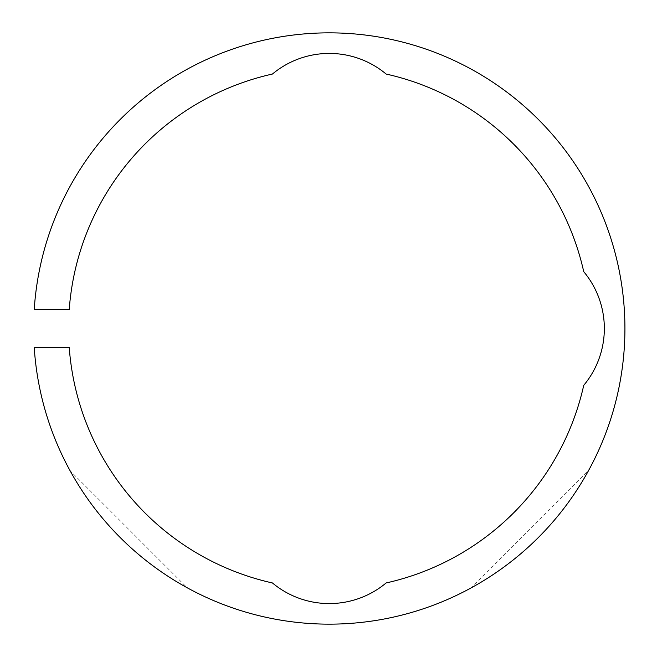 <?xml version="1.0" encoding="UTF-8"?>
<svg xmlns="http://www.w3.org/2000/svg" width="657" height="657" viewBox="0 0 657 657"><rect width="100%" height="100%" fill="white"/><g stroke="black" fill="none" stroke-linecap="round" stroke-linejoin="round"><path stroke-width="0.49" stroke-dasharray="3.29 2.46" d="M329.272 53.431A88.695 88.695 0 0 1 386.127 74.044A260.73 260.73 0 0 1 583.728 271.653A88.695 88.695 0 0 1 583.728 385.347A260.73 260.73 0 0 1 386.127 582.956A88.695 88.695 0 0 1 272.425 582.956A260.73 260.73 0 0 1 69.231 347.422L34.23 347.422A295.65 295.65 0 0 0 329.272 624.15A295.65 295.65 0 0 0 624.922 328.5A295.65 295.65 0 0 0 329.272 32.85A295.65 295.65 0 0 0 34.23 309.578L69.231 309.578A260.73 260.73 0 0 1 272.425 74.044A88.695 88.695 0 0 1 329.272 53.431M588.508 470.658A295.65 295.65 0 0 1 471.43 587.728L588.508 470.658A295.65 295.65 0 0 1 471.43 587.728L588.508 470.658M187.114 587.728A295.65 295.65 0 0 1 70.044 470.658L187.114 587.728A295.65 295.65 0 0 1 70.044 470.658L187.114 587.728"/><path stroke-width="0.99" d="M329.272 53.431A88.695 88.695 0 0 1 386.127 74.044A260.73 260.73 0 0 1 583.728 271.653A88.695 88.695 0 0 1 583.728 385.347A260.73 260.73 0 0 1 386.127 582.956A88.695 88.695 0 0 1 272.425 582.956A260.73 260.73 0 0 1 69.231 347.422L34.23 347.422A295.65 295.65 0 0 0 329.272 624.15A295.65 295.65 0 0 0 624.922 328.5A295.65 295.65 0 0 0 329.272 32.85A295.65 295.65 0 0 0 34.23 309.578L69.231 309.578A260.73 260.73 0 0 1 272.425 74.044A88.695 88.695 0 0 1 329.272 53.431"/></g></svg>
